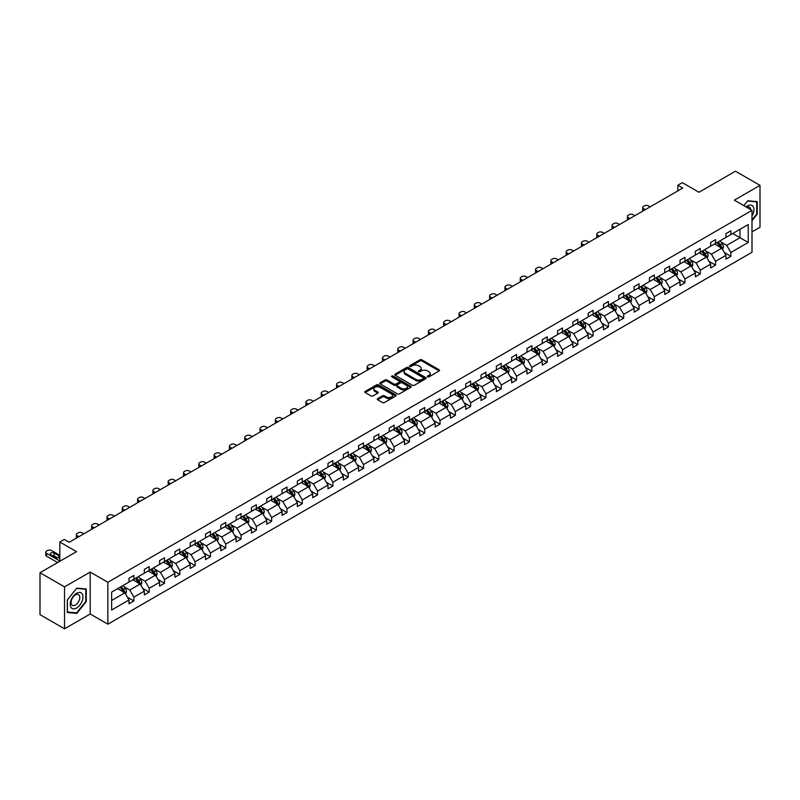 <?xml version="1.0" encoding="UTF-8"?>
<svg xmlns="http://www.w3.org/2000/svg" width="800" height="800" viewBox="0 0 800 800"><rect width="100%" height="100%" fill="white"/><g stroke="black" fill="none" stroke-linecap="round" stroke-linejoin="round"><path stroke-width="1.2" d="M427.6 376.85A0.95 0.55 0 0 0 428.95 376.85L439.18 370.94A1.36 0.79 0 0 0 439.58 370.38A1.36 0.79 0 0 0 439.18 369.83L421.84 359.82A1.36 0.79 0 0 0 419.92 359.82L409.69 365.73A0.95 0.55 0 0 0 411.03 366.5L412.36 365.74A4.36 2.52 0 0 1 418.52 365.74L419.97 366.57A4.36 2.52 0 0 1 421.24 368.35A4.36 2.52 0 0 1 419.97 370.13L418.64 370.9A0.95 0.55 0 0 0 419.99 371.68L421.31 370.91A4.36 2.52 0 0 1 427.48 370.91L428.92 371.75A4.36 2.52 0 0 1 430.2 373.52A4.36 2.52 0 0 1 428.92 375.3L427.6 376.07A0.95 0.55 0 0 0 427.6 376.85L427.6 376.07M752 231.9L760 227.28L760 185.36L735.47 171.2L698.97 192.27L682.29 182.64L677.83 185.22L677.83 190.88M64.53 628.8L90.19 613.99L90.19 572.07L64.53 586.88L64.53 628.8L40 614.64L40 572.72L76.5 551.65L59.82 542.02L59.82 561.28M64.53 586.88L40 572.72M377.64 398.63A1.36 0.79 0 0 0 377.24 399.19A1.36 0.79 0 0 0 377.64 399.74L382.5 402.55A1.36 0.79 0 0 0 384.43 402.55L395.79 395.99A1.36 0.79 0 0 0 396.19 395.43A1.36 0.79 0 0 0 395.79 394.88L378.46 384.87A1.36 0.79 0 0 0 376.53 384.87L365.17 391.43A1.36 0.79 0 0 0 364.77 391.99A1.36 0.79 0 0 0 365.17 392.54L371.04 395.93A1.36 0.79 0 0 0 372.97 395.93L377.83 393.13A1.36 0.79 0 0 0 378.23 392.57A1.36 0.79 0 0 0 377.83 392.01L374.92 390.33A3.64 2.1 0 0 1 373.85 388.84A3.64 2.1 0 0 1 376.1 386.9A3.64 2.1 0 0 1 380.07 387.36L391.48 393.95A3.64 2.1 0 0 1 392.55 395.43A3.64 2.1 0 0 1 390.3 397.38A3.64 2.1 0 0 1 386.33 396.92L384.43 395.82A1.36 0.79 0 0 0 382.5 395.82L377.64 398.63L377.64 399.74L382.5 396.95L382.5 395.82M59.82 542.02L64.28 539.44L69.19 542.27L682.73 188.05L677.83 185.22M90.19 572.07L107.85 582.27L752 210.37L752 252.29L107.85 624.19L107.85 582.27M760 185.36L734.34 200.17L752 210.37M412.45 385.26A1.36 0.79 0 0 0 414.38 385.26L425.75 378.7A1.36 0.79 0 0 0 426.14 378.14A1.36 0.79 0 0 0 425.75 377.58L408.41 367.57A1.36 0.79 0 0 0 406.48 367.57L395.12 374.14A1.36 0.79 0 0 0 394.72 374.69A1.36 0.79 0 0 0 395.12 375.25L412.45 385.26M392.18 377.05A0.95 0.55 0 0 1 393.14 377.19L410.75 387.35L399.4 393.9A1.36 0.79 0 0 1 397.48 393.9L380.14 383.89L385.01 381.11L385.01 379.97L380.14 382.78A1.36 0.79 0 0 0 379.74 383.34A1.36 0.79 0 0 0 380.14 383.89L380.14 382.78M385.01 381.11A1.36 0.79 0 0 1 386.93 381.11L386.93 379.97A1.36 0.79 0 0 0 385.01 379.97M386.93 379.97L393.96 384.03A1.36 0.79 0 0 0 395.89 384.03L399.12 382.17A1.36 0.79 0 0 0 399.51 381.61A1.36 0.79 0 0 0 399.12 381.06L391.8 376.83A0.95 0.55 0 0 1 393.14 376.05L410.77 386.23A1.36 0.79 0 0 1 411.17 386.79A1.36 0.79 0 0 1 410.77 387.34L410.77 386.23M111.63 592.1L128.99 582.07L128.99 578.27L133.9 575.44L133.9 579.24L144.3 573.23L144.3 569.44L149.21 566.6L149.21 570.4L159.61 564.39L159.61 560.6L164.51 557.77L164.51 561.56L174.91 555.56L174.91 551.76L179.82 548.93L179.82 552.72L190.22 546.72L190.22 542.92L195.13 540.09L195.13 543.89L205.53 537.88L205.53 534.09L210.43 531.25L210.43 535.05L220.83 529.05L220.83 525.25L225.74 522.42L225.74 526.21L236.14 520.21L236.14 516.41L241.05 513.58L241.05 517.38L251.45 511.37L251.45 507.58L256.35 504.74L256.35 508.54L266.75 502.53L266.75 498.74L271.66 495.91L271.66 499.7L282.06 493.7L282.06 489.9L286.97 487.07L286.97 490.86L297.37 484.86L297.37 481.06L302.27 478.23L302.27 482.03L312.67 476.02L312.67 472.23L317.58 469.39L317.58 473.19L327.98 467.19L327.98 463.39L332.89 460.56L332.89 464.35L343.29 458.35L343.29 454.55L348.19 451.72L348.19 455.52L358.59 449.51L358.59 445.72L363.5 442.88L363.5 446.68L373.9 440.67L373.9 436.88L378.81 434.05L378.81 437.84L389.21 431.84L389.21 428.04L394.11 425.21L394.11 429L404.51 423L404.51 419.2L409.42 416.37L409.42 420.17L419.82 414.16L419.82 410.37L424.73 407.53L424.73 411.33L435.13 405.32L435.13 401.53L440.03 398.7L440.03 402.49L450.43 396.49L450.43 392.69L455.34 389.86L455.34 393.66L465.74 387.65L465.74 383.85L470.65 381.02L470.65 384.82L481.05 378.81L481.05 375.02L485.95 372.19L485.95 375.98L496.35 369.98L496.35 366.18L501.26 363.35L501.26 367.14L511.66 361.14L511.66 357.34L516.57 354.51L516.57 358.31L526.97 352.3L526.97 348.51L531.87 345.67L531.87 349.47L542.27 343.46L542.27 339.67L547.18 336.84L547.18 340.63L557.58 334.63L557.58 330.83L562.49 328L562.49 331.79L572.89 325.79L572.89 321.99L577.79 319.16L577.79 322.96L588.19 316.95L588.19 313.16L593.1 310.32L593.1 314.12L603.5 308.12L603.5 304.32L608.41 301.49L608.41 305.28L618.81 299.28L618.81 295.48L623.71 292.65L623.71 296.45L634.11 290.44L634.11 286.65L639.02 283.81L639.02 287.61L649.42 281.6L649.42 277.81L654.33 274.98L654.33 278.77L664.73 272.77L664.73 268.97L669.63 266.14L669.63 269.93L680.03 263.93L680.03 260.13L684.94 257.3L684.94 261.1L695.34 255.09L695.34 251.3L700.25 248.46L700.25 252.26L710.65 246.26L710.65 242.46L715.55 239.63L715.55 243.42L725.95 237.42L725.95 233.62L730.86 230.79L730.86 234.59L748.23 224.56L748.23 242.46L730.86 252.49L730.86 256.28L725.95 259.11L725.95 255.32L715.55 261.32L715.55 265.12L710.65 267.95L710.65 264.16L700.25 270.16L700.25 273.96L695.34 276.79L695.34 272.99L684.94 279L684.94 282.79L680.03 285.63L680.03 281.83L669.63 287.84L669.63 291.63L664.73 294.46L664.73 290.67L654.33 296.67L654.33 300.47L649.42 303.3L649.42 299.51L639.02 305.51L639.02 309.31L634.11 312.14L634.11 308.34L623.71 314.35L623.71 318.14L618.81 320.98L618.81 317.18L608.41 323.18L608.41 326.98L603.5 329.81L603.5 326.02L593.1 332.02L593.1 335.82L588.19 338.65L588.19 334.85L577.79 340.86L577.79 344.65L572.89 347.49L572.89 343.69L562.49 349.7L562.49 353.49L557.58 356.32L557.58 352.53L547.18 358.53L547.18 362.33L542.27 365.16L542.27 361.37L531.87 367.37L531.87 371.17L526.97 374L526.97 370.2L516.57 376.21L516.57 380L511.66 382.84L511.66 379.04L501.26 385.04L501.26 388.84L496.35 391.67L496.35 387.88L485.95 393.88L485.95 397.68L481.05 400.51L481.05 396.71L470.65 402.72L470.65 406.51L465.74 409.35L465.74 405.55L455.34 411.56L455.34 415.35L450.43 418.18L450.43 414.39L440.03 420.39L440.03 424.19L435.13 427.02L435.13 423.23L424.73 429.23L424.73 433.03L419.82 435.86L419.82 432.06L409.42 438.07L409.42 441.86L404.51 444.7L404.51 440.9L394.11 446.91L394.11 450.7L389.21 453.53L389.21 449.74L378.81 455.74L378.81 459.54L373.9 462.37L373.9 458.57L363.5 464.58L363.5 468.38L358.59 471.21L358.59 467.41L348.19 473.42L348.19 477.21L343.29 480.04L343.29 476.25L332.89 482.25L332.89 486.05L327.98 488.88L327.98 485.09L317.58 491.09L317.58 494.89L312.67 497.72L312.67 493.92L302.27 499.93L302.27 503.72L297.37 506.56L297.37 502.76L286.97 508.77L286.97 512.56L282.06 515.39L282.06 511.6L271.66 517.6L271.66 521.4L266.75 524.23L266.75 520.44L256.35 526.44L256.35 530.24L251.45 533.07L251.45 529.27L241.05 535.28L241.05 539.07L236.14 541.91L236.14 538.11L225.74 544.11L225.74 547.91L220.83 550.74L220.83 546.95L210.43 552.95L210.43 556.75L205.53 559.58L205.53 555.78L195.13 561.79L195.13 565.58L190.22 568.42L190.22 564.62L179.82 570.63L179.82 574.42L174.91 577.25L174.91 573.46L164.51 579.46L164.51 583.26L159.61 586.09L159.61 582.3L149.21 588.3L149.21 592.1L144.3 594.93L144.3 591.13L133.9 597.14L133.9 600.93L128.99 603.77L128.99 599.97L111.63 610L111.63 592.1M132.92 579.8L140.18 584L129.78 590L124.1 586.72M129.78 590L133.9 597.14M140.18 584L144.3 591.13M128.99 581.16L129.78 581.62L133.9 579.24M148.23 570.97L155.49 575.16L145.09 581.16L139.41 577.88M145.09 581.16L149.21 588.3M155.49 575.16L159.61 582.3M144.3 572.33L145.09 572.78L149.21 570.4M163.53 562.13L170.79 566.32L160.39 572.33L154.71 569.05M160.39 572.33L164.51 579.46M170.79 566.32L174.91 573.46M159.61 563.49L160.39 563.94L164.51 561.56M178.84 553.29L186.1 557.48L175.7 563.49L170.02 560.21M175.7 563.49L179.82 570.63M186.1 557.48L190.22 564.62M174.91 554.65L175.7 555.1L179.82 552.72M194.15 544.45L201.41 548.65L191.01 554.65L185.33 551.37M191.01 554.65L195.13 561.79M201.41 548.65L205.53 555.78M190.22 545.81L191.01 546.27L195.13 543.89M209.45 535.62L216.71 539.81L206.31 545.81L200.63 542.53M206.31 545.81L210.43 552.95M216.71 539.81L220.83 546.95M205.53 536.98L206.31 537.43L210.43 535.05M224.76 526.78L232.02 530.97L221.62 536.98L215.94 533.7M221.62 536.98L225.74 544.11M232.02 530.97L236.14 538.11M220.83 528.14L221.62 528.59L225.74 526.21M240.07 517.94L247.33 522.13L236.93 528.14L231.25 524.86M236.93 528.14L241.05 535.28M247.33 522.13L251.45 529.27M236.14 519.3L236.93 519.76L241.05 517.38M255.37 509.11L262.63 513.3L252.23 519.3L246.55 516.02M252.23 519.3L256.35 526.44M262.63 513.3L266.75 520.44M251.45 510.46L252.23 510.92L256.35 508.54M270.68 500.27L277.94 504.46L267.54 510.47L261.86 507.19M267.54 510.47L271.66 517.6M277.94 504.46L282.06 511.6M266.75 501.63L267.54 502.08L271.66 499.7M285.99 491.43L293.25 495.62L282.85 501.63L277.17 498.35M282.85 501.63L286.97 508.77M293.25 495.62L297.37 502.76M282.06 492.79L282.85 493.24L286.97 490.86M301.29 482.59L308.55 486.79L298.15 492.79L292.47 489.51M298.15 492.79L302.27 499.93M308.55 486.79L312.67 493.92M297.37 483.95L298.15 484.41L302.27 482.03M316.6 473.76L323.86 477.95L313.46 483.95L307.78 480.67M313.46 483.95L317.58 491.09M323.86 477.95L327.98 485.09M312.67 475.12L313.46 475.57L317.58 473.19M331.91 464.92L339.17 469.11L328.77 475.12L323.09 471.84M328.77 475.12L332.89 482.25M339.17 469.11L343.29 476.25M327.98 466.28L328.77 466.73L332.89 464.35M347.21 456.08L354.47 460.27L344.07 466.28L338.39 463M344.07 466.28L348.19 473.42M354.47 460.27L358.59 467.41M343.29 457.44L344.07 457.89L348.19 455.52M362.52 447.24L369.78 451.44L359.38 457.44L353.7 454.16M359.38 457.44L363.5 464.58M369.78 451.44L373.9 458.57M358.59 448.6L359.38 449.06L363.5 446.68M377.82 438.41L385.09 442.6L374.69 448.6L369.01 445.33M374.69 448.6L378.81 455.74M385.09 442.6L389.21 449.74M373.9 439.77L374.69 440.22L378.81 437.84M393.13 429.57L400.39 433.76L389.99 439.77L384.31 436.49M389.99 439.77L394.11 446.91M400.39 433.76L404.51 440.9M389.21 430.93L389.99 431.38L394.11 429M408.44 420.73L415.7 424.93L405.3 430.93L399.62 427.65M405.3 430.93L409.42 438.07M415.7 424.93L419.82 432.06M404.51 422.09L405.3 422.55L409.42 420.17M423.74 411.9L431.01 416.09L420.61 422.09L414.93 418.81M420.61 422.09L424.73 429.23M431.01 416.09L435.13 423.23M419.82 413.26L420.61 413.71L424.73 411.33M439.05 403.06L446.31 407.25L435.91 413.26L430.23 409.98M435.91 413.26L440.03 420.39M446.31 407.25L450.43 414.39M435.13 404.42L435.91 404.87L440.03 402.49M454.36 394.22L461.62 398.41L451.22 404.42L445.54 401.14M451.22 404.42L455.34 411.56M461.62 398.41L465.74 405.55M450.43 395.58L451.22 396.03L455.34 393.66M469.66 385.38L476.93 389.58L466.52 395.58L460.85 392.3M466.52 395.58L470.65 402.72M476.93 389.58L481.05 396.71M465.74 386.74L466.52 387.2L470.65 384.82M484.97 376.55L492.23 380.74L481.83 386.74L476.15 383.47M481.83 386.74L485.95 393.88M492.23 380.74L496.35 387.88M481.05 377.91L481.83 378.36L485.95 375.98M500.28 367.71L507.54 371.9L497.14 377.91L491.46 374.63M497.14 377.91L501.26 385.04M507.54 371.9L511.66 379.04M496.35 369.07L497.14 369.52L501.26 367.14M515.58 358.87L522.85 363.07L512.44 369.07L506.77 365.79M512.44 369.07L516.57 376.21M522.85 363.07L526.97 370.2M511.66 360.23L512.44 360.69L516.57 358.31M530.89 350.04L538.15 354.23L527.75 360.23L522.07 356.95M527.75 360.23L531.87 367.37M538.15 354.23L542.27 361.37M526.97 351.4L527.75 351.85L531.87 349.47M546.2 341.2L553.46 345.39L543.06 351.4L537.38 348.12M543.06 351.4L547.18 358.53M553.46 345.39L557.58 352.53M542.27 342.56L543.06 343.01L547.18 340.63M561.5 332.36L568.77 336.55L558.36 342.56L552.69 339.28M558.36 342.56L562.49 349.7M568.77 336.55L572.89 343.69M557.58 333.72L558.36 334.17L562.49 331.79M576.81 323.52L584.07 327.72L573.67 333.72L567.99 330.44M573.67 333.72L577.79 340.86M584.07 327.72L588.19 334.85M572.89 324.88L573.67 325.34L577.79 322.96M592.12 314.69L599.38 318.88L588.98 324.88L583.3 321.61M588.98 324.88L593.1 332.02M599.38 318.88L603.5 326.02M588.19 316.05L588.98 316.5L593.1 314.12M607.42 305.85L614.69 310.04L604.28 316.05L598.61 312.77M604.28 316.05L608.41 323.18M614.69 310.04L618.81 317.18M603.5 307.21L604.28 307.66L608.41 305.28M622.73 297.01L629.99 301.2L619.59 307.21L613.91 303.93M619.59 307.21L623.71 314.35M629.99 301.2L634.11 308.34M618.81 298.37L619.59 298.83L623.71 296.45M638.04 288.18L645.3 292.37L634.9 298.37L629.22 295.09M634.9 298.37L639.02 305.51M645.3 292.37L649.42 299.51M634.11 289.53L634.9 289.99L639.02 287.61M653.34 279.34L660.61 283.53L650.2 289.54L644.53 286.26M650.2 289.54L654.33 296.67M660.61 283.53L664.73 290.67M649.42 280.7L650.2 281.15L654.33 278.77M668.65 270.5L675.91 274.69L665.51 280.7L659.83 277.42M665.51 280.7L669.63 287.84M675.91 274.69L680.03 281.83M664.73 271.86L665.51 272.31L669.63 269.93M683.96 261.66L691.22 265.86L680.82 271.86L675.14 268.58M680.82 271.86L684.94 279M691.22 265.86L695.34 272.99M680.03 263.02L680.82 263.48L684.94 261.1M699.26 252.83L706.52 257.02L696.12 263.02L690.45 259.74M696.12 263.02L700.25 270.16M706.52 257.02L710.65 264.16M695.34 254.19L696.12 254.64L700.25 252.26M714.57 243.99L721.83 248.18L711.43 254.19L705.75 250.91M711.43 254.19L715.55 261.32M721.83 248.18L725.95 255.32M710.65 245.35L711.43 245.8L715.55 243.42M732.72 233.51L739.98 237.7L726.74 245.35L721.06 242.07M726.74 245.35L730.86 252.49M748.23 242.46L739.98 237.7L739.98 229.32L748.23 224.56M90.19 613.99L107.85 624.19M725.95 236.51L726.74 236.96L730.86 234.59M111.63 600.48L124.87 592.83L117.61 588.64M124.87 592.83L128.99 599.97M724.33 252.52L730.86 256.28M709.03 261.35L715.55 265.12M693.72 270.19L700.25 273.96M678.41 279.03L684.94 282.79M663.11 287.86L669.63 291.63M647.8 296.7L654.33 300.47M632.49 305.54L639.02 309.31M617.19 314.38L623.71 318.14M601.88 323.21L608.41 326.98M586.57 332.05L593.1 335.82M571.27 340.89L577.79 344.65M555.96 349.72L562.49 353.49M540.65 358.56L547.18 362.33M525.35 367.4L531.87 371.17M510.04 376.24L516.57 380M494.73 385.07L501.26 388.84M479.43 393.91L485.95 397.68M464.12 402.75L470.65 406.51M448.81 411.58L455.34 415.35M433.51 420.42L440.03 424.19M418.2 429.26L424.73 433.03M402.89 438.1L409.42 441.86M387.59 446.93L394.11 450.7M372.28 455.77L378.81 459.54M356.97 464.61L363.5 468.38M341.67 473.45L348.19 477.21M326.36 482.28L332.89 486.05M311.05 491.12L317.58 494.89M295.75 499.96L302.27 503.72M280.44 508.79L286.97 512.56M265.13 517.63L271.66 521.4M249.83 526.47L256.35 530.24M234.52 535.31L241.05 539.07M219.22 544.14L225.74 547.91M203.91 552.98L210.43 556.75M188.6 561.82L195.13 565.58M173.3 570.65L179.82 574.42M157.99 579.49L164.51 583.26M142.68 588.33L149.21 592.1M127.38 597.17L133.9 600.93M752 220.71L757.2 214.24L757.2 201.62L747.74 200.77L743.82 205.64M86.26 601.61L86.26 588.98L76.79 588.14L67.33 599.92L67.33 612.54L76.79 613.39L86.26 601.61L85.77 601.33M427.98 376.98L428.92 376.44A4.36 2.52 0 0 0 430.2 374.66L430.2 373.52M421.24 368.35L421.24 369.49A4.36 2.52 0 0 1 419.97 371.27L419.02 371.81M439.16 370.95L421.84 360.95A1.36 0.79 0 0 0 419.92 360.95L410.07 366.64M425.75 377.58L425.75 378.7L408.41 368.71A1.36 0.79 0 0 0 406.48 368.71L395.14 375.26M423.34 378.53A0.95 0.55 0 0 0 423.34 377.75L408.12 368.96A0.95 0.55 0 0 0 406.77 368.96L405.38 369.77A4.36 2.52 0 0 0 404.1 371.55A4.36 2.52 0 0 0 405.38 373.33L415.78 379.34A4.36 2.52 0 0 0 421.94 379.34L423.34 378.53L423.34 379.66A0.95 0.55 0 0 0 423.62 379.27L423.62 378.14M404.1 371.55L404.1 372.68A4.36 2.52 0 0 0 405.38 374.46L405.38 373.33M423.34 379.66L421.94 380.47A4.36 2.52 0 0 1 415.78 380.47L405.38 374.46M386.93 381.11L393.96 385.17A1.36 0.79 0 0 0 395.89 385.17L399.12 383.3A1.36 0.79 0 0 0 399.51 382.75L399.51 381.61M401.26 388.25A3.64 2.1 0 0 0 405.23 388.7A3.64 2.1 0 0 0 407.48 386.76A3.64 2.1 0 0 0 406.41 385.27L402.39 382.95A1.36 0.79 0 0 0 400.46 382.95L397.24 384.81A1.36 0.79 0 0 0 396.84 385.37A1.36 0.79 0 0 0 397.24 385.92L401.26 388.25L401.26 389.38A3.64 2.1 0 0 0 405.23 389.83A3.64 2.1 0 0 0 407.48 387.89L407.48 386.76M396.84 385.37L396.84 386.5A1.36 0.79 0 0 0 397.24 387.06L397.24 385.92M401.26 389.38L397.24 387.06M392.55 395.43L392.55 396.57A3.64 2.1 0 0 1 390.3 398.51A3.64 2.1 0 0 1 386.33 398.05L384.43 396.95A1.36 0.79 0 0 0 382.5 396.95M373.85 388.84L373.85 389.98A3.64 2.1 0 0 0 374.92 391.46L374.92 390.33M377.81 393.14L374.92 391.46M395.77 396L378.46 386A1.36 0.79 0 0 0 376.53 386L365.18 392.55M75.79 612.81L76.79 613.39M722.58 249.47L723.48 246.87A3.68 2.12 -120 0 0 722.31 243.74L720.1 240.8M645.25 209.69L643.51 208.69A2.78 1.6 -0 0 1 642.7 207.55A2.78 1.6 -0 0 1 643.51 206.42L644.49 205.85A2.78 1.6 -0 0 1 648.42 205.85L650.15 206.86M716.15 244.9L715.2 243.63M642.93 211.03A2.78 1.6 180 0 1 642.7 210.39L642.7 207.55M720.32 247.7L721.49 247.02A3.68 2.12 -120 0 0 720.44 244.81L718.24 241.87M717.32 242.4L719.74 245.64A1.87 1.08 60 0 1 720.08 246.21L721.49 247.02M717.06 242.55L719.26 245.49A3.68 2.12 60 0 1 720.18 247.23M707.27 258.31L708.17 255.7A3.68 2.12 -120 0 0 707 252.57L704.8 249.63M629.94 218.53L628.21 217.52A2.78 1.6 -0 0 1 627.39 216.39A2.78 1.6 -0 0 1 628.21 215.26L629.19 214.69A2.78 1.6 -0 0 1 633.11 214.69L634.85 215.69M700.85 253.74L699.89 252.46M627.62 219.86A2.78 1.6 180 0 1 627.39 219.22L627.39 216.39M705.01 256.54L706.19 255.86A3.68 2.12 -120 0 0 705.14 253.65L702.93 250.71M702.01 251.24L704.44 254.48A1.87 1.08 60 0 1 704.78 255.05L706.19 255.86M701.75 251.39L703.96 254.33A3.68 2.12 60 0 1 704.87 256.07M691.96 267.15L692.87 264.54A3.68 2.12 -120 0 0 691.69 261.41L689.49 258.47M614.64 227.36L612.9 226.36A2.78 1.6 -0 0 1 612.09 225.23A2.78 1.6 -0 0 1 612.9 224.09L613.88 223.53A2.78 1.6 -0 0 1 617.81 223.53L619.54 224.53M685.54 262.58L684.58 261.3M612.32 228.7A2.78 1.6 180 0 1 612.09 228.06L612.09 225.23M689.7 265.38L690.88 264.7A3.68 2.12 -120 0 0 689.83 262.49L687.63 259.55M686.7 260.08L689.13 263.31A1.87 1.08 60 0 1 689.47 263.88L690.88 264.7M686.45 260.23L688.65 263.17A3.68 2.12 60 0 1 689.57 264.9M752 215.97A9.02 5.21 120 0 0 753.06 213.78A9.02 5.21 120 0 0 752.66 205.94A9.02 5.21 120 0 0 746.09 206.95M750.72 209.63A6.17 3.57 120 0 0 749.46 207.27A6.17 3.57 120 0 0 746.79 207.36M743.84 205.66L747.54 201.05L756.71 201.87L756.71 214.11L752 219.96M756.11 201.52L756.71 201.87M82.12 601.14A9.02 5.21 120 0 0 79.79 592.43A9.02 5.21 120 0 0 71.08 600.16A9.02 5.21 120 0 0 73.41 608.87A9.02 5.21 120 0 0 82.12 601.14M79.22 600.32A6.17 3.57 120 0 0 78.52 594.63A6.17 3.57 120 0 0 71.66 599.64A6.17 3.57 120 0 0 72.35 605.33A6.17 3.57 120 0 0 79.22 600.32M67.42 612.06L67.42 599.83L76.6 588.42L85.77 589.24L85.77 601.47L76.6 612.88L67.33 612.01M85.16 588.89L85.77 589.24M676.66 275.98L677.56 273.38A3.68 2.12 -120 0 0 676.39 270.25L674.18 267.31M599.33 236.2L597.59 235.2A2.78 1.6 -0 0 1 596.78 234.06A2.78 1.6 -0 0 1 597.59 232.93L598.57 232.37A2.78 1.6 -0 0 1 602.5 232.37L604.24 233.37M670.23 271.41L669.28 270.14M597.01 237.54A2.78 1.6 180 0 1 596.78 236.9L596.78 234.06M674.4 274.22L675.57 273.54A3.68 2.12 -120 0 0 674.52 271.32L672.32 268.38M671.4 268.91L673.82 272.15A1.87 1.08 60 0 1 674.16 272.72L675.57 273.54M671.14 269.06L673.34 272A3.68 2.12 60 0 1 674.26 273.74M661.35 284.82L662.25 282.22A3.68 2.12 -120 0 0 661.08 279.08L658.88 276.14M584.02 245.04L582.29 244.03A2.78 1.6 -0 0 1 581.47 242.9A2.78 1.6 -0 0 1 582.29 241.77L583.27 241.2A2.78 1.6 -0 0 1 587.19 241.2L588.93 242.2M654.93 280.25L653.97 278.98M581.71 246.38A2.78 1.6 180 0 1 581.47 245.73L581.47 242.9M659.09 283.05L660.27 282.37A3.68 2.12 -120 0 0 659.22 280.16L657.01 277.22M656.09 277.75L658.52 280.99A1.87 1.08 60 0 1 658.86 281.56L660.27 282.37M655.83 277.9L658.04 280.84A3.68 2.12 60 0 1 658.95 282.58M646.04 293.66L646.95 291.05A3.68 2.12 -120 0 0 645.77 287.92L643.57 284.98M568.72 253.87L566.98 252.87A2.78 1.6 -0 0 1 566.17 251.74A2.78 1.6 -0 0 1 566.98 250.61L567.96 250.04A2.78 1.6 -0 0 1 571.89 250.04L573.62 251.04M639.62 289.09L638.66 287.81M566.4 255.21A2.78 1.6 180 0 1 566.17 254.57L566.17 251.74M643.78 291.89L644.96 291.21A3.68 2.12 -120 0 0 643.91 289L641.71 286.06M640.78 286.59L643.21 289.83A1.87 1.08 60 0 1 643.55 290.39L644.96 291.21M640.53 286.74L642.73 289.68A3.68 2.12 60 0 1 643.65 291.41M630.74 302.5L631.64 299.89A3.68 2.12 -120 0 0 630.47 296.76L628.26 293.82M553.41 262.71L551.67 261.71A2.78 1.6 -0 0 1 550.86 260.58A2.78 1.6 -0 0 1 551.67 259.44L552.65 258.88A2.78 1.6 -0 0 1 556.58 258.88L558.32 259.88M624.31 297.93L623.36 296.65M551.09 264.05A2.78 1.6 180 0 1 550.86 263.41L550.86 260.58M628.48 300.73L629.65 300.05A3.68 2.12 -120 0 0 628.6 297.84L626.4 294.89M625.48 295.43L627.9 298.66A1.87 1.08 60 0 1 628.24 299.23L629.65 300.05M625.22 295.57L627.42 298.52A3.68 2.12 60 0 1 628.34 300.25M615.43 311.33L616.33 308.73A3.68 2.12 -120 0 0 615.16 305.6L612.96 302.66M538.1 271.55L536.37 270.55A2.78 1.6 -0 0 1 535.55 269.41A2.78 1.6 -0 0 1 536.37 268.28L537.35 267.71A2.78 1.6 -0 0 1 541.27 267.71L543.01 268.72M609.01 306.76L608.05 305.49M535.79 272.89A2.78 1.6 180 0 1 535.55 272.25L535.55 269.41M613.17 309.56L614.35 308.88A3.68 2.12 -120 0 0 613.3 306.67L611.09 303.73M610.17 304.26L612.6 307.5A1.87 1.08 60 0 1 612.94 308.07L614.35 308.88M609.92 304.41L612.12 307.35A3.68 2.12 60 0 1 613.03 309.09M600.12 320.17L601.03 317.56A3.68 2.12 -120 0 0 599.85 314.43L597.65 311.49M522.8 280.39L521.06 279.38A2.78 1.6 -0 0 1 520.25 278.25A2.78 1.6 -0 0 1 521.06 277.12L522.04 276.55A2.78 1.6 -0 0 1 525.97 276.55L527.7 277.55M593.7 315.6L592.74 314.33M520.48 281.72A2.78 1.6 180 0 1 520.25 281.08L520.25 278.25M597.86 318.4L599.04 317.72A3.68 2.12 -120 0 0 597.99 315.51L595.79 312.57M594.86 313.1L597.29 316.34A1.87 1.08 60 0 1 597.63 316.91L599.04 317.72M594.61 313.25L596.81 316.19A3.68 2.12 60 0 1 597.73 317.93M584.82 329.01L585.72 326.4A3.68 2.12 -120 0 0 584.55 323.27L582.34 320.33M507.49 289.22L505.75 288.22A2.78 1.6 -0 0 1 504.94 287.09A2.78 1.6 -0 0 1 505.75 285.95L506.73 285.39A2.78 1.6 -0 0 1 510.66 285.39L512.4 286.39M578.39 324.44L577.44 323.16M505.17 290.56A2.78 1.6 180 0 1 504.94 289.92L504.94 287.09M582.56 327.24L583.73 326.56A3.68 2.12 -120 0 0 582.68 324.35L580.48 321.41M579.56 321.94L581.98 325.17A1.87 1.08 60 0 1 582.32 325.74L583.73 326.56M579.3 322.09L581.5 325.03A3.68 2.12 60 0 1 582.42 326.76M569.51 337.85L570.41 335.24A3.68 2.12 -120 0 0 569.24 332.11L567.04 329.17M492.18 298.06L490.45 297.06A2.78 1.6 -0 0 1 489.63 295.93A2.78 1.6 -0 0 1 490.45 294.79L491.43 294.23A2.78 1.6 -0 0 1 495.35 294.23L497.09 295.23M563.09 333.27L562.13 332M489.87 299.4A2.78 1.6 180 0 1 489.63 298.76L489.63 295.93M567.25 336.08L568.43 335.4A3.68 2.12 -120 0 0 567.38 333.18L565.17 330.24M564.25 330.78L566.68 334.01A1.87 1.08 60 0 1 567.02 334.58L568.43 335.4M564 330.92L566.2 333.86A3.68 2.12 60 0 1 567.11 335.6M554.2 346.68L555.11 344.08A3.68 2.12 -120 0 0 553.93 340.95L551.73 338M476.88 306.9L475.14 305.9A2.78 1.6 -0 0 1 474.33 304.76A2.78 1.6 -0 0 1 475.14 303.63L476.12 303.06A2.78 1.6 -0 0 1 480.05 303.06L481.78 304.07M547.78 342.11L546.82 340.84M474.56 308.24A2.78 1.6 180 0 1 474.33 307.59L474.33 304.76M551.94 344.91L553.12 344.23A3.68 2.12 -120 0 0 552.07 342.02L549.87 339.08M548.94 339.61L551.37 342.85A1.87 1.08 60 0 1 551.71 343.42L553.12 344.23M548.69 339.76L550.89 342.7A3.68 2.12 60 0 1 551.81 344.44M538.9 355.52L539.8 352.91A3.68 2.12 -120 0 0 538.63 349.78L536.42 346.84M461.57 315.73L459.83 314.73A2.78 1.6 -0 0 1 459.02 313.6A2.78 1.6 -0 0 1 459.83 312.47L460.81 311.9A2.78 1.6 -0 0 1 464.74 311.9L466.48 312.9M532.47 350.95L531.52 349.67M459.25 317.07A2.78 1.6 180 0 1 459.02 316.43L459.02 313.6M536.64 353.75L537.81 353.07A3.68 2.12 -120 0 0 536.76 350.86L534.56 347.92M533.64 348.45L536.06 351.69A1.87 1.08 60 0 1 536.4 352.26L537.81 353.07M533.38 348.6L535.58 351.54A3.68 2.12 60 0 1 536.5 353.27M523.59 364.36L524.49 361.75A3.68 2.12 -120 0 0 523.32 358.62L521.12 355.68M446.26 324.57L444.53 323.57A2.78 1.6 -0 0 1 443.71 322.44A2.78 1.6 -0 0 1 444.53 321.3L445.51 320.74A2.78 1.6 -0 0 1 449.43 320.74L451.17 321.74M517.17 359.79L516.21 358.51M443.95 325.91A2.78 1.6 180 0 1 443.71 325.27L443.71 322.44M521.33 362.59L522.51 361.91A3.68 2.12 -120 0 0 521.46 359.7L519.25 356.76M518.33 357.29L520.76 360.52A1.87 1.08 60 0 1 521.1 361.09L522.51 361.91M518.08 357.43L520.28 360.38A3.68 2.12 60 0 1 521.19 362.11M508.28 373.19L509.19 370.59A3.68 2.12 -120 0 0 508.01 367.46L505.81 364.52M430.96 333.41L429.22 332.41A2.78 1.6 -0 0 1 428.41 331.27A2.78 1.6 -0 0 1 429.22 330.14L430.2 329.57A2.78 1.6 -0 0 1 434.13 329.57L435.86 330.58M501.86 368.62L500.9 367.35M428.64 334.75A2.78 1.6 180 0 1 428.41 334.11L428.41 331.27M506.02 371.42L507.2 370.74A3.68 2.12 -120 0 0 506.15 368.53L503.95 365.59M503.02 366.12L505.45 369.36A1.87 1.08 60 0 1 505.79 369.93L507.2 370.74M502.77 366.27L504.97 369.21A3.68 2.12 60 0 1 505.89 370.95M492.98 382.03L493.88 379.43A3.68 2.12 -120 0 0 492.71 376.29L490.5 373.35M415.65 342.25L413.91 341.24A2.78 1.6 -0 0 1 413.1 340.11A2.78 1.6 -0 0 1 413.91 338.98L414.89 338.41A2.78 1.6 -0 0 1 418.82 338.41L420.56 339.41M486.55 377.46L485.6 376.19M413.33 343.58A2.78 1.6 180 0 1 413.1 342.94L413.1 340.11M490.72 380.26L491.9 379.58A3.68 2.12 -120 0 0 490.84 377.37L488.64 374.43M487.72 374.96L490.14 378.2A1.87 1.08 60 0 1 490.48 378.77L491.9 379.58M487.46 375.11L489.67 378.05A3.68 2.12 60 0 1 490.58 379.79M477.67 390.87L478.57 388.26A3.68 2.12 -120 0 0 477.4 385.13L475.2 382.19M400.34 351.08L398.61 350.08A2.78 1.6 -0 0 1 397.79 348.95A2.78 1.6 -0 0 1 398.61 347.82L399.59 347.25A2.78 1.6 -0 0 1 403.51 347.25L405.25 348.25M471.25 386.3L470.29 385.02M398.03 352.42A2.78 1.6 180 0 1 397.79 351.78L397.79 348.95M475.41 389.1L476.59 388.42A3.68 2.12 -120 0 0 475.54 386.21L473.33 383.27M472.41 383.8L474.84 387.03A1.87 1.08 60 0 1 475.18 387.6L476.59 388.42M472.16 383.95L474.36 386.89A3.68 2.12 60 0 1 475.27 388.62M462.36 399.71L463.27 397.1A3.68 2.12 -120 0 0 462.09 393.97L459.89 391.03M385.04 359.92L383.3 358.92A2.78 1.6 -0 0 1 382.49 357.79A2.78 1.6 -0 0 1 383.3 356.65L384.28 356.09A2.78 1.6 -0 0 1 388.21 356.09L389.94 357.09M455.94 395.14L454.98 393.86M382.72 361.26A2.78 1.6 180 0 1 382.49 360.62L382.49 357.79M460.1 397.94L461.28 397.26A3.68 2.12 -120 0 0 460.23 395.04L458.03 392.1M457.11 392.64L459.53 395.87A1.87 1.08 60 0 1 459.87 396.44L461.28 397.26M456.85 392.78L459.05 395.72A3.68 2.12 60 0 1 459.97 397.46M447.06 408.54L447.96 405.94A3.68 2.12 -120 0 0 446.79 402.81L444.58 399.86M369.73 368.76L367.99 367.76A2.78 1.6 -0 0 1 367.18 366.62A2.78 1.6 -0 0 1 367.99 365.49L368.97 364.92A2.78 1.6 -0 0 1 372.9 364.92L374.64 365.93M440.63 403.97L439.68 402.7M367.41 370.1A2.78 1.6 180 0 1 367.18 369.46L367.18 366.62M444.8 406.77L445.98 406.09A3.68 2.12 -120 0 0 444.92 403.88L442.72 400.94M441.8 401.47L444.22 404.71A1.87 1.08 60 0 1 444.56 405.28L445.98 406.09M441.54 401.62L443.75 404.56A3.68 2.12 60 0 1 444.66 406.3M431.75 417.38L432.65 414.77A3.68 2.12 -120 0 0 431.48 411.64L429.28 408.7M354.42 377.6L352.69 376.59A2.78 1.6 -0 0 1 351.87 375.46A2.78 1.6 -0 0 1 352.69 374.33L353.67 373.76A2.78 1.6 -0 0 1 357.59 373.76L359.33 374.76M425.33 412.81L424.37 411.53M352.11 378.93A2.78 1.6 180 0 1 351.87 378.29L351.87 375.46M429.49 415.61L430.67 414.93A3.68 2.12 -120 0 0 429.62 412.72L427.41 409.78M426.49 410.31L428.92 413.55A1.87 1.08 60 0 1 429.26 414.12L430.67 414.93M426.24 410.46L428.44 413.4A3.68 2.12 60 0 1 429.35 415.14M416.44 426.22L417.35 423.61A3.68 2.12 -120 0 0 416.17 420.48L413.97 417.54M339.12 386.43L337.38 385.43A2.78 1.6 -0 0 1 336.57 384.3A2.78 1.6 -0 0 1 337.38 383.16L338.36 382.6A2.78 1.6 -0 0 1 342.29 382.6L344.02 383.6M410.02 421.65L409.06 420.37M336.8 387.77A2.78 1.6 180 0 1 336.57 387.13L336.57 384.3M414.18 424.45L415.36 423.77A3.68 2.12 -120 0 0 414.31 421.56L412.11 418.62M411.19 419.15L413.61 422.38A1.87 1.08 60 0 1 413.95 422.95L415.36 423.77M410.93 419.3L413.13 422.24A3.68 2.12 60 0 1 414.05 423.97M401.14 435.05L402.04 432.45A3.68 2.12 -120 0 0 400.87 429.32L398.66 426.38M323.81 395.27L322.07 394.27A2.78 1.6 -0 0 1 321.26 393.13A2.78 1.6 -0 0 1 322.07 392L323.05 391.43A2.78 1.6 -0 0 1 326.98 391.43L328.72 392.44M394.71 430.48L393.76 429.21M321.49 396.61A2.78 1.6 180 0 1 321.26 395.97L321.26 393.13M398.88 433.28L400.06 432.61A3.68 2.12 -120 0 0 399 430.39L396.8 427.45M395.88 427.98L398.3 431.22A1.87 1.08 60 0 1 398.64 431.79L400.06 432.61M395.62 428.13L397.83 431.07A3.68 2.12 60 0 1 398.74 432.81M385.83 443.89L386.73 441.29A3.68 2.12 -120 0 0 385.56 438.15L383.36 435.21M308.5 404.11L306.77 403.1A2.78 1.6 -0 0 1 305.95 401.97A2.78 1.6 -0 0 1 306.77 400.84L307.75 400.27A2.78 1.6 -0 0 1 311.67 400.27L313.41 401.27M379.41 439.32L378.45 438.05M306.19 405.44A2.78 1.6 180 0 1 305.95 404.8L305.95 401.97M383.57 442.12L384.75 441.44A3.68 2.12 -120 0 0 383.7 439.23L381.49 436.29M380.57 436.82L383 440.06A1.87 1.08 60 0 1 383.34 440.63L384.75 441.44M380.32 436.97L382.52 439.91A3.68 2.12 60 0 1 383.43 441.65M370.52 452.73L371.43 450.12A3.68 2.12 -120 0 0 370.25 446.99L368.05 444.05M293.2 412.94L291.46 411.94A2.78 1.6 -0 0 1 290.65 410.81A2.78 1.6 -0 0 1 291.46 409.68L292.44 409.11A2.78 1.6 -0 0 1 296.37 409.11L298.1 410.11M364.1 448.16L363.14 446.88M290.88 414.28A2.78 1.6 180 0 1 290.65 413.64L290.65 410.81M368.26 450.96L369.44 450.28A3.68 2.12 -120 0 0 368.39 448.07L366.19 445.13M365.27 445.66L367.69 448.9A1.87 1.08 60 0 1 368.03 449.46L369.44 450.28M365.01 445.81L367.21 448.75A3.68 2.12 60 0 1 368.13 450.48M355.22 461.57L356.12 458.96A3.68 2.12 -120 0 0 354.95 455.83L352.74 452.89M277.89 421.78L276.15 420.78A2.78 1.6 -0 0 1 275.34 419.65A2.78 1.6 -0 0 1 276.15 418.51L277.13 417.95A2.78 1.6 -0 0 1 281.06 417.95L282.8 418.95M348.79 457L347.84 455.72M275.57 423.12A2.78 1.6 180 0 1 275.34 422.48L275.34 419.65M352.96 459.8L354.14 459.12A3.68 2.12 -120 0 0 353.08 456.9L350.88 453.96M349.96 454.5L352.38 457.73A1.87 1.08 60 0 1 352.72 458.3L354.14 459.12M349.7 454.64L351.91 457.58A3.68 2.12 60 0 1 352.82 459.32M339.91 470.4L340.81 467.8A3.68 2.12 -120 0 0 339.64 464.67L337.44 461.73M262.58 430.62L260.85 429.62A2.78 1.6 -0 0 1 260.03 428.48A2.78 1.6 -0 0 1 260.85 427.35L261.83 426.78A2.78 1.6 -0 0 1 265.75 426.78L267.49 427.79M333.49 465.83L332.53 464.56M260.27 431.96A2.78 1.6 180 0 1 260.03 431.32L260.03 428.48M337.65 468.63L338.83 467.95A3.68 2.12 -120 0 0 337.78 465.74L335.57 462.8M334.65 463.33L337.08 466.57A1.87 1.08 60 0 1 337.42 467.14L338.83 467.95M334.4 463.48L336.6 466.42A3.68 2.12 60 0 1 337.52 468.16M324.61 479.24L325.51 476.63A3.68 2.12 -120 0 0 324.33 473.5L322.13 470.56M247.28 439.46L245.54 438.45A2.78 1.6 -0 0 1 244.73 437.32A2.78 1.6 -0 0 1 245.54 436.19L246.52 435.62A2.78 1.6 -0 0 1 250.45 435.62L252.18 436.62M318.18 474.67L317.23 473.39M244.96 440.79A2.78 1.6 180 0 1 244.73 440.15L244.73 437.32M322.34 477.47L323.52 476.79A3.68 2.12 -120 0 0 322.47 474.58L320.27 471.64M319.35 472.17L321.77 475.41A1.87 1.08 60 0 1 322.11 475.98L323.52 476.79M319.09 472.32L321.29 475.26A3.68 2.12 60 0 1 322.21 477M309.3 488.08L310.2 485.47A3.68 2.12 -120 0 0 309.03 482.34L306.82 479.4M231.97 448.29L230.23 447.29A2.78 1.6 -0 0 1 229.42 446.16A2.78 1.6 -0 0 1 230.23 445.02L231.22 444.46A2.78 1.6 -0 0 1 235.14 444.46L236.88 445.46M302.87 483.51L301.92 482.23M229.65 449.63A2.78 1.6 180 0 1 229.42 448.99L229.42 446.16M307.04 486.31L308.22 485.63A3.68 2.12 -120 0 0 307.16 483.42L304.96 480.48M304.04 481.01L306.46 484.24A1.87 1.08 60 0 1 306.8 484.81L308.22 485.63M303.78 481.16L305.99 484.1A3.68 2.12 60 0 1 306.9 485.83M293.99 496.91L294.89 494.31A3.68 2.12 -120 0 0 293.72 491.18L291.52 488.24M216.66 457.13L214.93 456.13A2.78 1.6 -0 0 1 214.11 454.99A2.78 1.6 -0 0 1 214.93 453.86L215.91 453.3A2.78 1.6 -0 0 1 219.83 453.3L221.57 454.3M287.57 492.34L286.61 491.07M214.35 458.47A2.78 1.6 180 0 1 214.11 457.83L214.11 454.99M291.73 495.15L292.91 494.47A3.68 2.12 -120 0 0 291.86 492.25L289.65 489.31M288.73 489.84L291.16 493.08A1.87 1.08 60 0 1 291.5 493.65L292.91 494.47M288.48 489.99L290.68 492.93A3.68 2.12 60 0 1 291.6 494.67M278.69 505.75L279.59 503.15A3.68 2.12 -120 0 0 278.41 500.01L276.21 497.07M201.36 465.97L199.62 464.96A2.78 1.6 -0 0 1 198.81 463.83A2.78 1.6 -0 0 1 199.62 462.7L200.6 462.13A2.78 1.6 -0 0 1 204.53 462.13L206.26 463.13M272.26 501.18L271.31 499.91M199.04 467.31A2.78 1.6 180 0 1 198.81 466.66L198.81 463.83M276.42 503.98L277.6 503.3A3.68 2.12 -120 0 0 276.55 501.09L274.35 498.15M273.43 498.68L275.85 501.92A1.87 1.08 60 0 1 276.19 502.49L277.6 503.3M273.17 498.83L275.37 501.77A3.68 2.12 60 0 1 276.29 503.51M263.38 514.59L264.28 511.98A3.68 2.12 -120 0 0 263.11 508.85L260.9 505.91M186.05 474.8L184.31 473.8A2.78 1.6 -0 0 1 183.5 472.67A2.78 1.6 -0 0 1 184.31 471.54L185.3 470.97A2.78 1.6 -0 0 1 189.22 470.97L190.96 471.97M256.95 510.02L256 508.74M183.73 476.14A2.78 1.6 180 0 1 183.5 475.5L183.5 472.67M261.12 512.82L262.3 512.14A3.68 2.12 -120 0 0 261.24 509.93L259.04 506.99M258.12 507.52L260.54 510.76A1.87 1.08 60 0 1 260.88 511.32L262.3 512.14M257.86 507.67L260.07 510.61A3.68 2.12 60 0 1 260.98 512.34M248.07 523.43L248.97 520.82A3.68 2.12 -120 0 0 247.8 517.69L245.6 514.75M170.74 483.64L169.01 482.64A2.78 1.6 -0 0 1 168.19 481.51A2.78 1.6 -0 0 1 169.01 480.37L169.99 479.81A2.78 1.6 -0 0 1 173.91 479.81L175.65 480.81M241.65 518.86L240.69 517.58M168.43 484.98A2.78 1.6 180 0 1 168.19 484.34L168.19 481.51M245.81 521.66L246.99 520.98A3.68 2.12 -120 0 0 245.94 518.77L243.73 515.82M242.81 516.36L245.24 519.59A1.87 1.08 60 0 1 245.58 520.16L246.99 520.98M242.56 516.5L244.76 519.45A3.68 2.12 60 0 1 245.68 521.18M232.77 532.26L233.67 529.66A3.68 2.12 -120 0 0 232.49 526.53L230.29 523.59M155.44 492.48L153.7 491.48A2.78 1.6 -0 0 1 152.89 490.34A2.78 1.6 -0 0 1 153.7 489.21L154.68 488.64A2.78 1.6 -0 0 1 158.61 488.64L160.34 489.65M226.34 527.69L225.39 526.42M153.12 493.82A2.78 1.6 180 0 1 152.89 493.18L152.89 490.34M230.51 530.49L231.68 529.81A3.68 2.12 -120 0 0 230.63 527.6L228.43 524.66M227.51 525.19L229.93 528.43A1.87 1.08 60 0 1 230.27 529L231.68 529.81M227.25 525.34L229.45 528.28A3.68 2.12 60 0 1 230.37 530.02M217.46 541.1L218.36 538.49A3.68 2.12 -120 0 0 217.19 535.36L214.98 532.42M140.13 501.32L138.39 500.31A2.78 1.6 -0 0 1 137.58 499.18A2.78 1.6 -0 0 1 138.39 498.05L139.38 497.48A2.78 1.6 -0 0 1 143.3 497.48L145.04 498.48M211.03 536.53L210.08 535.26M137.81 502.65A2.78 1.6 180 0 1 137.58 502.01L137.58 499.18M215.2 539.33L216.38 538.65A3.68 2.12 -120 0 0 215.32 536.44L213.12 533.5M212.2 534.03L214.62 537.27A1.87 1.08 60 0 1 214.96 537.84L216.38 538.65M211.94 534.18L214.15 537.12A3.68 2.12 60 0 1 215.06 538.86M202.15 549.94L203.05 547.33A3.68 2.12 -120 0 0 201.88 544.2L199.68 541.26M124.82 510.15L123.09 509.15A2.78 1.6 -0 0 1 122.27 508.02A2.78 1.6 -0 0 1 123.09 506.88L124.07 506.32A2.78 1.6 -0 0 1 127.99 506.32L129.73 507.32M195.73 545.37L194.77 544.09M122.51 511.49A2.78 1.6 180 0 1 122.27 510.85L122.27 508.02M199.89 548.17L201.07 547.49A3.68 2.12 -120 0 0 200.02 545.28L197.81 542.34M196.89 542.87L199.32 546.1A1.87 1.08 60 0 1 199.66 546.67L201.07 547.49M196.64 543.02L198.84 545.96A3.68 2.12 60 0 1 199.76 547.69M186.85 558.78L187.75 556.17A3.68 2.12 -120 0 0 186.57 553.04L184.37 550.1M109.52 518.99L107.78 517.99A2.78 1.6 -0 0 1 106.97 516.86A2.78 1.6 -0 0 1 107.78 515.72L108.76 515.16A2.78 1.6 -0 0 1 112.69 515.16L114.42 516.16M180.42 554.2L179.47 552.93M107.2 520.33A2.78 1.6 180 0 1 106.97 519.69L106.97 516.86M184.59 557.01L185.76 556.33A3.68 2.12 -120 0 0 184.71 554.11L182.51 551.17M181.59 551.71L184.01 554.94A1.87 1.08 60 0 1 184.35 555.51L185.76 556.33M181.33 551.85L183.53 554.79A3.68 2.12 60 0 1 184.45 556.53M171.54 567.61L172.44 565.01A3.68 2.12 -120 0 0 171.27 561.87L169.06 558.93M94.21 527.83L92.47 526.83A2.78 1.6 -0 0 1 91.66 525.69A2.78 1.6 -0 0 1 92.47 524.56L93.46 523.99A2.78 1.6 -0 0 1 97.38 523.99L99.12 525M165.11 563.04L164.16 561.77M91.89 529.17A2.78 1.6 180 0 1 91.66 528.52L91.66 525.69M169.28 565.84L170.46 565.16A3.68 2.12 -120 0 0 169.4 562.95L167.2 560.01M166.28 560.54L168.7 563.78A1.87 1.08 60 0 1 169.04 564.35L170.46 565.16M166.02 560.69L168.23 563.63A3.68 2.12 60 0 1 169.14 565.37M156.23 576.45L157.13 573.84A3.68 2.12 -120 0 0 155.96 570.71L153.76 567.77M78.9 536.66L77.17 535.66A2.78 1.6 -0 0 1 76.35 534.53A2.78 1.6 -0 0 1 77.17 533.4L78.15 532.83A2.78 1.6 -0 0 1 82.07 532.83L83.81 533.83M149.81 571.88L148.85 570.6M76.59 538A2.78 1.6 180 0 1 76.35 537.36L76.35 534.53M153.97 574.68L155.15 574A3.68 2.12 -120 0 0 154.1 571.79L151.89 568.85M150.97 569.38L153.4 572.62A1.87 1.08 60 0 1 153.74 573.19L155.15 574M150.72 569.53L152.92 572.47A3.68 2.12 60 0 1 153.84 574.2M140.93 585.29L141.83 582.68A3.68 2.12 -120 0 0 140.65 579.55L138.45 576.61M134.5 580.72L133.55 579.44M138.67 583.52L139.84 582.84A3.68 2.12 -120 0 0 138.79 580.63L136.59 577.69M135.67 578.22L138.09 581.45A1.87 1.08 60 0 1 138.43 582.02L139.84 582.84M135.41 578.36L137.61 581.31A3.68 2.12 60 0 1 138.53 583.04M125.62 594.12L126.52 591.52A3.68 2.12 -120 0 0 125.35 588.39L123.14 585.45M59.82 561L46.55 553.34A2.78 1.6 -0 0 1 45.74 552.2A2.78 1.6 -0 0 1 46.55 551.07L47.54 550.5A2.78 1.6 -0 0 1 51.46 550.5L59.82 555.33M119.19 589.55L118.24 588.28M57.61 562.55L46.55 556.17A2.78 1.6 180 0 1 45.74 555.04L45.74 552.2M57.66 557.94L54.11 555.89A2.22 1.28 -0 0 0 52.12 555.53M123.36 592.35L124.54 591.67A3.68 2.12 -120 0 0 123.48 589.46L121.28 586.52M120.36 587.05L122.78 590.29A1.87 1.08 60 0 1 123.12 590.86L124.54 591.67M120.1 587.2L122.31 590.14A3.68 2.12 60 0 1 123.22 591.88M50.97 554.87L55.68 557.59A2.22 1.28 -0 0 0 58.1 557.86A2.22 1.28 -0 0 0 59.47 556.68A2.22 1.28 -0 0 0 58.82 555.77L54.11 553.05A2.22 1.28 -0 0 0 51.69 552.78A2.22 1.28 -0 0 0 50.32 553.96A2.22 1.28 -0 0 0 50.97 554.87M428.92 376.44L428.92 375.3M418.64 371.68L418.64 370.9M419.97 371.27L419.97 370.13M409.69 366.5L409.69 365.73M419.92 360.95L419.92 359.82M421.84 360.95L421.84 359.82M439.18 370.94L439.18 369.83M395.12 375.25L395.12 374.14M406.48 368.71L406.48 367.57M408.41 368.71L408.41 367.57M415.78 380.47L415.78 379.34M421.94 380.47L421.94 379.34M393.96 385.17L393.96 384.03M395.89 385.17L395.89 384.03M399.12 383.3L399.12 382.17M393.14 377.19L393.14 376.05M384.43 396.95L384.43 395.82M386.33 398.05L386.33 396.92M377.83 393.13L377.83 392.01M365.17 392.54L365.17 391.43M376.53 386L376.53 384.87M378.46 386L378.46 384.87M395.79 395.99L395.79 394.88M643.51 208.69L643.51 210.69M721.57 248.03L723.46 246.94M720.44 244.81L722.31 243.74M718.22 246.1L719.26 245.49M628.21 217.52L628.21 219.53M706.26 256.87L708.15 255.78M705.14 253.65L707 252.57M702.91 254.93L703.96 254.33M612.9 226.36L612.9 228.37M690.95 265.7L692.84 264.61M689.83 262.49L691.69 261.41M687.61 263.77L688.65 263.17M597.59 235.2L597.59 237.2M675.65 274.54L677.54 273.45M674.52 271.32L676.39 270.25M672.3 272.61L673.34 272M582.29 244.03L582.29 246.04M660.34 283.38L662.23 282.29M659.22 280.16L661.08 279.08M656.99 281.44L658.04 280.84M566.98 252.87L566.98 254.88M645.03 292.21L646.92 291.12M643.91 289L645.77 287.92M641.69 290.28L642.73 289.68M551.67 261.71L551.67 263.71M629.73 301.05L631.62 299.96M628.6 297.84L630.47 296.76M626.38 299.12L627.42 298.52M536.37 270.55L536.37 272.55M614.42 309.89L616.31 308.8M613.3 306.67L615.16 305.6M611.07 307.96L612.12 307.35M521.06 279.38L521.06 281.39M599.11 318.73L601 317.64M597.99 315.51L599.85 314.43M595.77 316.79L596.81 316.19M505.75 288.22L505.75 290.23M583.81 327.56L585.7 326.47M582.68 324.35L584.55 323.27M580.46 325.63L581.5 325.03M490.45 297.06L490.45 299.06M568.5 336.4L570.39 335.31M567.38 333.18L569.24 332.11M565.15 334.47L566.2 333.86M475.14 305.9L475.14 307.9M553.19 345.24L555.08 344.15M552.07 342.02L553.93 340.95M549.85 343.3L550.89 342.7M459.83 314.73L459.83 316.74M537.89 354.07L539.78 352.98M536.76 350.86L538.63 349.78M534.54 352.14L535.58 351.54M444.53 323.57L444.53 325.57M522.58 362.91L524.47 361.82M521.46 359.7L523.32 358.62M519.23 360.98L520.28 360.38M429.22 332.41L429.22 334.41M507.27 371.75L509.16 370.66M506.15 368.53L508.01 367.46M503.93 369.82L504.97 369.21M413.91 341.24L413.91 343.25M491.97 380.59L493.86 379.5M490.84 377.37L492.71 376.29M488.62 378.65L489.67 378.05M398.61 350.08L398.61 352.09M476.66 389.42L478.55 388.33M475.54 386.21L477.4 385.13M473.31 387.49L474.36 386.89M383.3 358.92L383.3 360.92M461.35 398.26L463.24 397.17M460.23 395.04L462.09 393.97M458.01 396.33L459.05 395.72M367.99 367.76L367.99 369.76M446.05 407.1L447.94 406.01M444.92 403.88L446.79 402.81M442.7 405.17L443.75 404.56M352.69 376.59L352.69 378.6M430.74 415.94L432.63 414.84M429.62 412.72L431.48 411.64M427.39 414L428.44 413.4M337.38 385.43L337.38 387.44M415.43 424.77L417.32 423.68M414.31 421.56L416.17 420.48M412.09 422.84L413.13 422.24M322.07 394.27L322.07 396.27M400.13 433.61L402.02 432.52M399 430.39L400.87 429.32M396.78 431.68L397.83 431.07M306.77 403.1L306.77 405.11M384.82 442.45L386.71 441.36M383.7 439.23L385.56 438.15M381.47 440.51L382.52 439.91M291.46 411.94L291.46 413.95M369.51 451.28L371.4 450.19M368.39 448.07L370.25 446.99M366.17 449.35L367.21 448.75M276.15 420.78L276.15 422.78M354.21 460.12L356.1 459.03M353.08 456.9L354.95 455.83M350.86 458.19L351.91 457.58M260.85 429.62L260.85 431.62M338.9 468.96L340.79 467.87M337.78 465.74L339.64 464.67M335.55 467.03L336.6 466.42M245.54 438.45L245.54 440.46M323.59 477.8L325.48 476.71M322.47 474.58L324.33 473.5M320.25 475.86L321.29 475.26M230.23 447.29L230.23 449.3M308.29 486.63L310.18 485.54M307.16 483.42L309.03 482.34M304.94 484.7L305.99 484.1M214.93 456.13L214.93 458.13M292.98 495.47L294.87 494.38M291.86 492.25L293.72 491.18M289.63 493.54L290.68 492.93M199.62 464.96L199.62 466.97M277.67 504.31L279.56 503.22M276.55 501.09L278.41 500.01M274.33 502.37L275.37 501.77M184.31 473.8L184.31 475.81M262.37 513.14L264.26 512.05M261.24 509.93L263.11 508.85M259.02 511.21L260.07 510.61M169.01 482.64L169.01 484.64M247.06 521.98L248.95 520.89M245.94 518.77L247.8 517.69M243.71 520.05L244.76 519.45M153.7 491.48L153.7 493.48M231.75 530.82L233.64 529.73M230.63 527.6L232.49 526.53M228.41 528.89L229.45 528.28M138.39 500.31L138.39 502.32M216.45 539.66L218.34 538.57M215.32 536.44L217.19 535.36M213.1 537.72L214.15 537.12M123.09 509.15L123.09 511.16M201.14 548.49L203.03 547.4M200.02 545.28L201.88 544.2M197.79 546.56L198.84 545.96M107.78 517.99L107.78 519.99M185.83 557.33L187.72 556.24M184.71 554.11L186.57 553.04M182.49 555.4L183.53 554.79M92.47 526.83L92.47 528.83M170.53 566.17L172.42 565.08M169.4 562.95L171.27 561.87M167.18 564.23L168.23 563.63M77.17 535.66L77.17 537.67M155.22 575L157.11 573.91M154.1 571.79L155.96 570.71M151.87 573.07L152.92 572.47M139.92 583.84L141.8 582.75M138.79 580.63L140.65 579.55M136.57 581.91L137.61 581.31M46.55 553.34L46.55 556.17M124.61 592.68L126.5 591.59M123.48 589.46L125.35 588.39M121.26 590.75L122.31 590.14M54.11 555.89L54.11 553.05M58.82 557.59L58.82 555.77"/></g></svg>
